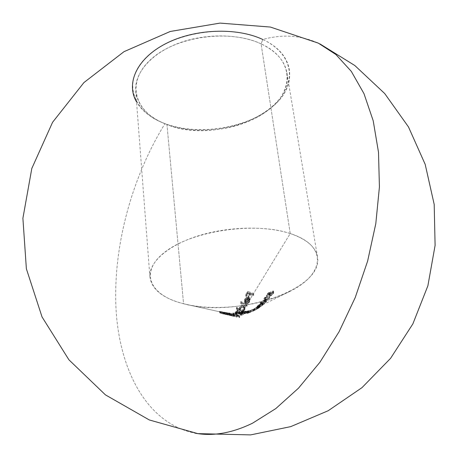 <?xml version="1.0" encoding="UTF-8"?>
<svg xmlns="http://www.w3.org/2000/svg" width="458" height="458" viewBox="0 0 458 458"><rect width="100%" height="100%" fill="white"/><g stroke="black" fill="none" stroke-linecap="round" stroke-linejoin="round"><path stroke-width="0.34" stroke-dasharray="2.29 1.72" d="M248.894 299.446L249.444 300.986L249.112 301.742L248.923 300.248L246.879 301.862L246.965 303.998L246.776 302.503L248.574 301.501L246.776 302.503L246.879 301.862L248.539 300.774L249.301 298.834L248.517 297.866L245.7 302.446L244.48 300.98L245.162 298.582L246.707 297.345L248.402 297.093L249.621 297.792L249.776 299.698L253.171 294.145L250.366 293.235L248.642 296.028L248.041 295.794L249.765 293.005L247.961 292.238L246.232 294.992L245.625 294.694L247.749 291.334L253.56 293.509L290.223 233.551C255.415 221.678 193.694 230.483 166.208 251.093C138.207 271.52 149.44 295.536 183.572 303.74L222.92 312.511L219.554 311.411L221.947 311.778L227.191 313.461L223.813 312.27L226.223 312.556L231.513 314.423L184.671 304.009C216.004 311.709 261.552 306.202 290.143 291.248C324.384 274.554 328.443 245.631 290.223 233.551C306.608 239.213 315.694 246.976 317.48 256.835C324.064 289.765 235.853 318.465 183.572 303.74L166.958 124.57C215.134 144.573 294.706 112.628 286.885 72.736C284.756 60.822 276.157 51.199 261.089 43.865L290.223 233.551L239.66 316.238L231.513 314.423L227.26 312.717L228.519 313.203L230.036 313.095L233.34 314.451L233.517 315.94L234.049 316.226L230.735 314.732L227.431 314.199L232.853 316.163M233.145 316.226L229.263 314.818L230.924 314.978L234.21 316.467L233.757 316.369L233.58 314.886L233.757 316.369L232.338 316.037L231.422 315.802L231.25 314.325L232.973 314.749L231.25 314.325L231.422 315.802L232.143 316.003L231.971 314.526L232.143 316.003L231.685 315.9L231.513 314.423L231.685 315.9L227.431 314.199L227.26 312.717L227.431 314.199L227.889 314.262L227.718 312.785L228.519 313.203L228.691 314.68L227.889 314.262L227.718 312.785L227.26 312.717L231.513 314.423L236.414 315.516L233.746 314.257L232.807 313.106L233.729 312.831L235.624 313.381L235.326 312.07L236.288 311.388L237.645 311.36L236.86 310.724L237.267 310.278L241.652 312.974L242.528 311.543L240.731 310.816L236.368 307.776L236.769 307.301L239.437 309.23L239.299 307.994L240.135 306.368L242.683 305.228L244.36 305.87L244.727 306.522L244.624 308.12L246.593 304.896L240.559 302.143L240.948 301.564L246.976 304.267L249.387 300.471L249.576 301.959L250.039 299.732M262.818 39.508C229.555 23.387 172.094 32.003 146.921 56.718C121.238 81.175 132.431 111.901 164.983 123.654C131.148 178.402 112.582 248.431 116.097 310.375C119.922 371.799 147.728 423.879 195.171 433.199C147.728 423.879 119.922 371.799 116.097 310.375C112.582 248.431 131.148 178.402 164.983 123.654C197.369 136.169 245.803 128.898 271.497 107.475C297.614 87.232 296.406 54.742 262.818 39.508L261.089 43.865C293.378 58.378 294.729 89.499 269.602 108.987C244.893 129.597 198.125 136.621 166.958 124.57L161.147 122.109C133.003 109.147 126.54 80.104 152.256 58.177C177.567 36.05 230.225 29.1 261.089 43.865L262.818 39.508C282.122 34.029 300.614 35.232 318.293 43.121C300.614 35.232 282.122 34.029 262.818 39.508C296.446 55.252 297.231 87.781 270.546 108.237C244.251 128.95 197.272 135.745 164.983 123.654L158.943 121.095C148.695 116.206 141.224 109.8 136.541 101.871M247.291 311.188L242.769 312.7L242.946 314.154L248.207 312.253L247.469 312.631L249.787 312.144L249.604 310.696L247.291 311.188L247.469 312.631L247.291 311.188L248.459 310.73L248.642 312.167L248.459 310.73L248.024 310.81L248.207 312.253L248.024 310.81L246.851 311.263L247.028 312.705L246.851 311.263L246.284 311.348L246.467 312.791L246.284 311.348L245.763 311.537L245.94 312.98L245.763 311.537L246.33 311.457L246.507 312.906L246.33 311.457L242.769 312.7L247.291 311.188M259.325 305.2L260.058 304.776L259.354 305.618L260.213 305.217L262.159 303.809L262.52 303.041L263.098 303.013L259.967 305.463L256.686 306.952L258.467 305.131L259.812 304.312L257.236 306.459L259.325 305.2M260.144 303.282L262.835 300.717L266.487 299.566L265.68 300.74L263.207 302.452L260.35 303.562L260.31 302.938L260.642 302.498L260.842 303.969L260.499 305.022L264.289 303.385L266.195 301.896L265.995 300.437L261.764 303.144L261.959 304.604L261.764 303.144L260.419 303.562L260.144 303.288M270.397 292.645L269.962 293.166L270.168 294.631L271.417 293.257L268.348 294.374L268.148 292.902L271.21 291.792L270.397 292.645M268.966 294.002L269.985 292.651L268.377 293.24L266.865 295.301L266.333 295.41L268.148 292.902L271.21 291.792L271.417 293.257L271.21 291.792L269.636 293.67L269.647 294.317L270.312 294.191L272.212 292.794L272.865 291.649L272.527 291.437L273.163 290.91L273.529 291.242L273.014 292.324L271.25 293.973L269.647 294.792L269.848 296.257L272.464 294.603L273.615 293.183L273.552 292.422L272.733 292.902L272.939 293.549L272.126 294.546L270.231 295.754L269.699 295.559L270.168 294.631L269.962 293.166M269.516 294.826L269.069 294.843M269.871 293.297L269.504 294.013M264.873 297.929L269.476 296.521L269.069 296.996L263.94 298.582L264.764 297.511L265.554 297.036L264.873 297.929L265.067 299.395L265.755 298.507L265.554 297.036L264.873 297.929L269.476 296.521L269.676 297.981L265.067 299.395L264.873 297.929M253.154 309.419L259.417 306.024L253.154 309.419M253.177 309.522L255.014 308.623L253.177 309.522L253.366 310.976L255.203 310.077L255.014 308.623L252.661 309.774L252.845 311.234L253.366 310.976L253.177 309.522M249.862 310.827L254.482 308.875L249.862 310.827M239.534 312.728L242.488 312.47L246.072 311.137L239.534 312.728M241 311.56L242.328 311.652L239.46 311.703L238.292 312.505L236.042 312.442L237.65 312.665L239.442 312.259L239.437 313.816L236.242 314.074M239.649 311.761L239.935 311.703M239.391 311.835L239.769 313.203L239.5 313.541L239.225 311.978L239.437 313.329L239.265 311.898L239.597 311.772L241.435 311.537L241.606 312.969L239.769 313.203L239.597 311.772M254.104 309.087L239.66 316.238L241.269 313.604L237.914 311.909L236.254 312.156L236.151 313.232L239.66 316.238L184.671 304.009M233.992 314.801L234.307 314.99L233.992 314.801M229.143 312.929L229.315 314.411L228.691 314.68L228.433 313.049L229.143 312.929L229.315 314.411L233.517 315.94L233.34 314.451L233.7 314.646L229.332 312.951M233.695 315.081L233.54 313.472L233.849 313.301L234.027 314.795L233.849 313.301L234.433 313.301L237.301 314.927L237.479 316.415L237.301 314.927L238.91 316.06L235.658 313.713L234.032 313.283L233.614 313.793L235.704 315.178L239.019 316.094L239.202 317.589L239.671 317.692L236.334 314.726L236.236 313.867L238 313.381L241.452 315.098L241.835 314.469L241.652 312.974L241.269 313.604L241.452 315.098L241.269 313.604M230.002 314.085L224.477 312.419L230.002 314.085L230.174 315.562L230.632 315.665L230.46 314.188L228.485 313.633L228.656 315.104L230.174 315.562L230.002 314.085M225.697 313.129L220.212 311.56L225.697 313.129L225.863 314.594L226.321 314.692L226.155 313.232L224.191 312.7L224.357 314.165L225.863 314.594L225.697 313.129M242.912 310.919L243.742 309.556L242.185 310.69L242.912 310.919L243.095 312.408L242.368 312.179L244.446 310.341L244.263 308.847L244.446 310.341L244.904 309.333L244.978 308.349L243.879 306.912L243.696 305.423L243.879 306.912L241.738 306.946L239.981 308.28L239.482 309.494L239.62 310.724L236.952 308.795L236.769 307.301L239.437 309.23L239.62 310.724L239.299 307.994L239.797 306.786L239.981 308.28L239.797 306.786L240.427 306.093L242.059 305.303L244.062 305.618L244.727 306.522L244.624 308.12L243.742 309.556L242.185 310.69L242.368 312.179L242.185 310.69L242.912 310.919L242.528 311.543L242.711 313.037L243.095 312.408L242.912 310.919M290.223 233.551L261.089 43.865C238.715 33.434 204.268 33.216 177.383 43.67C150.453 54.113 134.274 73.566 135.711 91.028C137.675 106.09 148.089 117.271 166.958 124.57L183.572 303.74C163.002 298.398 151.781 289.525 149.915 277.113C148.678 262.674 167.044 245.843 197.295 236.156C227.5 226.464 265.863 225.513 290.223 233.551M253.171 294.145L253.36 295.633L253.749 294.998L253.56 293.509L253.171 294.145L250.366 293.235L250.555 294.729L253.36 295.633L253.171 294.145M248.642 296.028L248.831 297.523L250.555 294.729L250.366 293.235L248.642 296.028L248.041 295.794L248.23 297.282L248.831 297.523L248.642 296.028M249.765 293.005L249.959 294.494L248.23 297.282L248.041 295.794L249.765 293.005L247.961 292.238L248.15 293.733L249.959 294.494L249.765 293.005M246.232 294.992L246.421 296.481L248.15 293.733L247.961 292.238L246.232 294.992L245.625 294.694L245.814 296.189L246.421 296.481L246.232 294.992M247.749 291.334L247.938 292.828L245.814 296.189L245.625 294.694L247.749 291.334L253.56 293.509L253.749 294.998L247.938 292.828L247.749 291.334M247.938 292.828L245.814 296.189L246.421 296.481L248.15 293.733L249.959 294.494L248.23 297.282L248.831 297.523L250.555 294.729L253.36 295.633L253.749 294.998L247.938 292.828M249.003 298.175L248.517 297.866L248.705 299.355L248.517 297.866L245.7 302.446L245.883 303.94L248.705 299.355L249.496 300.328L249.301 301.387L248.041 302.904L247.062 303.356L246.965 303.998L248.482 303.242L249.576 301.959L249.387 300.471L249.908 299.246M249.135 299.835L249.312 299.183M244.555 301.267L244.744 302.755L244.48 300.064L244.984 298.845L245.167 300.339L244.658 302.395L245.883 303.94L245.7 302.446L244.555 301.267M245.19 303.494L245.883 303.94L248.705 299.355M245.368 298.324L247.022 297.231L247.211 298.719L245.167 300.339L244.984 298.845M249.656 299.103L248.997 298.69L248.809 297.202L248.997 298.69L247.211 298.719L247.022 297.231L249.118 297.339L249.948 298.919M248.923 300.248L249.112 301.742M245.248 302.2L245.677 300.614L245.494 299.126L245.064 300.729L245.746 303.104L245.282 302.395M245.494 299.126L245.677 300.614L246.896 299.486L246.707 297.992L245.494 299.126L245.053 300.477L245.562 301.61L247.955 297.74L246.707 297.992L246.896 299.486L248.144 299.229L247.955 297.74L248.144 299.229L245.746 303.104L245.562 301.61L247.955 297.74L246.707 297.992L245.494 299.126M248.723 302.269L247.062 303.356L246.965 303.998L248.482 303.242L250.039 300.969L249.753 299.206L247.681 298.605L245.351 300.076L244.664 301.559L244.744 302.755M245.499 300.946L246.53 299.704L248.144 299.229L245.746 303.104L245.242 301.965L245.499 300.946M246.593 304.896L246.782 306.391L247.165 305.761L246.976 304.267L246.593 304.896L240.559 302.143L240.742 303.637L243.748 305.274L246.782 306.391L246.593 304.896M240.948 301.564L241.131 303.059L240.742 303.637L240.559 302.143L240.948 301.564L246.976 304.267L247.165 305.761L241.131 303.059L240.948 301.564M241.131 303.059L240.742 303.637L243.748 305.274L246.782 306.391L247.165 305.761L241.131 303.059M243.61 306.814L240.914 307.358L239.654 308.869L239.62 310.724L236.952 308.795L236.546 309.27L239.568 311.503L242.711 313.037L242.528 311.543L239.402 310.02L236.368 307.776L236.546 309.27L236.368 307.776L236.769 307.301L236.952 308.795L236.546 309.27L240.015 311.789L242.711 313.037L243.095 312.408L242.368 312.179L244.446 310.341M244.664 309.952L244.91 308.011L243.879 306.912M243.948 308.32L244.091 306.923L243.318 306.041L244.263 309.442L243.37 310.913L241.355 311.686L240.118 310.347L240.335 307.129L240.513 308.623L241.589 307.679L243.501 307.536L243.318 306.041L241.664 306.07L240.335 307.129L239.912 308.732L240.788 310.049L242.459 309.98L243.736 308.726L243.919 310.215L243.736 308.726M243.828 310.358L242.614 311.486L240.971 311.537L240.788 310.049L240.971 311.537L240.095 310.226L240.513 308.623L241.853 307.564L243.501 307.536L244.332 308.675L243.977 310.123M243.793 308.629L244.143 307.181L243.828 306.425L242.94 305.933L241.669 306.07L240.587 306.803L239.963 307.913L240.181 309.488L240.788 310.049M240.794 313.449L239.454 312.711L239.637 314.205L239.454 312.711L238.28 312.03M237.736 311.869L236.254 312.156L236.437 313.65L236.254 312.156L235.973 312.791L237.198 314.28L237.376 315.768L237.198 314.28L239.488 316.203L239.671 317.692L239.488 316.203L239.019 316.094L239.202 317.589L236.334 314.726L236.236 313.867L238.091 313.398L241.452 315.098L241.835 314.469L237.444 311.772L237.038 312.219L237.822 312.854L236.219 312.969L235.406 313.902M237.479 316.415L235.727 315.15L234.027 314.795L235.836 315.207L237.479 316.415M233.517 313.593L234.548 314.514L234.725 316.003L233.901 315.396M233.757 314.904L234.725 316.003L234.548 314.514L236.878 315.619L237.055 317.108L234.725 316.003L237.055 317.108L236.878 315.619L236.414 315.516L236.591 317.005L237.055 317.108L236.591 317.005L236.414 315.516L234.095 314.48L234.267 315.963L236.591 317.005L234.267 315.963L234.095 314.48L232.784 313.272L233.219 312.866L233.397 314.354L232.956 314.76L234.267 315.963L232.985 314.594L233.397 314.354L233.219 312.866L233.729 312.831L235.624 313.381L235.801 314.875L233.397 314.354L235.801 314.875L235.246 312.659M235.229 312.556L235.624 311.721L235.801 313.215L235.624 311.721L236.551 311.32L236.729 312.814L236.551 311.32L237.645 311.36L237.822 312.854L237.645 311.36L236.86 310.724L237.038 312.219L236.86 310.724L237.267 310.278L237.444 311.772L237.267 310.278L241.652 312.974L241.835 314.469L237.444 311.772L237.038 312.219L237.822 312.854L236.729 312.814L235.63 313.381L235.401 313.982L235.801 314.875L235.401 313.982M228.599 314.531L228.433 313.06M230.174 314.778L233.059 315.865L232.887 314.383L229.67 313.243L229.842 314.726L229.67 313.243L229.315 313.22M233.305 314.6L232.887 314.383L233.059 315.865L233.815 316.306L233.443 314.68L230.649 313.461L229.092 313.335L233.116 314.76M233.706 316.318L233.225 316.226L233.053 314.743L233.225 316.226M232.939 316.157L232.103 315.951M231.456 315.78L230.048 315.304L229.876 313.827L230.048 315.304L229.401 314.978L229.092 313.329M229.361 314.715L229.842 314.726M229.401 313.604L232.979 314.726M227.282 313.186L227.449 314.663L228.656 315.104L228.485 313.633L227.282 313.186L227.449 314.663L230.632 315.665L225.937 313.953L226.71 314.325L226.538 312.848L226.71 314.325L223.922 313.673L227.815 315.03L224.695 313.965L227.449 314.663L225.055 313.925L224.889 312.453L225.055 313.925L224.712 313.879M226.928 313.06L224.466 312.436L224.941 314.091L224.769 312.619L225.679 312.969L225.846 314.44L225.679 312.969L227.649 313.564L227.815 315.03L227.649 313.564L227.191 313.461L227.363 314.927L227.191 313.461L225.055 312.808L225.221 314.28L225.055 312.808L223.882 312.322M223.853 312.156L224.283 312.196L224.449 313.673L224.283 312.196L226.538 312.848L225.765 312.482L225.937 313.953L225.765 312.482L226.223 312.556L226.389 314.033L226.223 312.556L230.46 314.188L230.632 315.665L226.71 314.325M226.395 314.217L223.973 313.633M224.082 313.81L224.941 314.091M222.994 312.299L223.155 313.764L224.357 314.165L224.191 312.7L222.994 312.299L223.155 313.764L226.321 314.692L221.655 313.158L222.422 313.472L222.262 312.007L222.422 313.472L219.663 312.82L223.538 314.068L220.367 313.037L223.155 313.764L220.785 313.077L220.624 311.612L220.785 313.077L220.447 313.02M222.64 312.179L220.206 311.572L220.67 313.192L220.51 311.726L221.409 312.041L221.575 313.507L221.409 312.041L223.372 312.608L223.538 314.068L223.372 312.608L222.92 312.511L223.086 313.965L222.92 312.511L220.79 311.892L220.956 313.352L220.79 311.892L219.634 311.457M219.6 311.325L220.023 311.383L220.184 312.848L220.023 311.383L222.262 312.007L221.495 311.692L221.655 313.158L221.495 311.692L221.947 311.778L222.107 313.249L221.947 311.778L226.155 313.232L226.321 314.692L222.422 313.472M221.924 313.318L219.714 312.791M219.823 312.929L220.67 313.192M269.647 294.317L270.031 294.288L270.231 295.754L270.031 294.288L272.464 292.49L272.67 293.956L272.464 292.49L272.859 291.637L272.527 291.437L272.733 292.902L272.527 291.437L272.928 290.91L273.134 292.37L272.928 290.91L273.529 291.242L273.014 292.324L273.22 293.784L273.014 292.324L270.598 294.38L269.104 294.855L268.829 294.58L269.361 293.378L269.562 294.843L269.035 296.08L269.848 296.257L269.647 294.792M269.985 292.651L270.186 294.116L269.562 294.843L269.361 293.378L269.985 292.651L268.377 293.24L268.577 294.712L270.186 294.116L269.985 292.651M266.865 295.301L267.066 296.767L268.577 294.712L268.377 293.24L266.865 295.301L266.333 295.41L266.533 296.881L267.066 296.767L266.865 295.301M268.148 292.902L268.348 294.374L266.533 296.881L266.333 295.41L268.148 292.902M270.168 294.631L271.417 293.257L268.348 294.374L266.533 296.881L267.066 296.767L268.577 294.712L270.186 294.116L269.035 296.08L269.848 296.257L271.348 295.507L273.472 293.435L273.735 292.702L273.134 292.37L272.67 293.956L270.231 295.754M269.069 296.996L269.27 298.45L269.676 297.981L269.476 296.521L269.069 296.996L263.94 298.582L264.134 300.053L269.27 298.45L269.069 296.996M264.764 297.511L264.959 298.982L264.134 300.053L263.94 298.582L264.764 297.511L265.554 297.036L265.755 298.507L264.959 298.982L264.764 297.511M264.959 298.982L264.134 300.053L269.27 298.45L269.676 297.981L265.067 299.395L265.755 298.507L264.959 298.982M264.85 299.813L265.045 301.278L262.457 302.555L260.842 303.969L260.642 302.498L262.257 301.083L264.85 299.813L266.51 299.629L265.995 300.437L266.195 301.896L266.711 301.089L265.045 301.278L264.85 299.813M265.543 299.961L264.438 300.276L264.638 301.742L265.806 301.421L265.663 302.125L265.463 300.666L265.663 302.125L263.814 303.482L263.619 302.022L265.823 300.082L264.438 300.276L261.982 301.57L260.808 302.915L263.619 302.022L263.814 303.482L262.365 304.192L262.171 302.732L262.365 304.192L261.237 304.536L261.157 302.326L261.352 303.797L264.638 301.742L261.352 303.797M262.171 301.427L260.808 302.915L262.171 302.732M261.066 303.723L260.339 304.753L260.545 305.028L262.417 304.404L265.119 302.812L266.711 301.129L264.094 301.65L261.066 303.723M265.903 301.833L262.365 304.192M264.919 301.645L265.772 301.421M262.01 304.335L261.272 304.536M262.955 302.377L265.463 300.666M257.528 306.442L257.722 307.908L257.425 307.965L257.854 307.444L257.659 305.978L257.373 306.265L259.537 305.011L259.732 306.476L259.537 305.011L260.058 304.776L260.253 306.236L258.203 307.639L257.722 307.908L257.528 306.442M259.577 306.614L257.43 307.925L259.114 306.293L256.829 308.228M259.405 305.612L259.703 305.492L259.892 306.952L259.486 307.049L260.253 306.236L260.058 304.776L259.371 305.446M261.942 304.003L262.136 305.463L259.892 306.952L259.703 305.492L262.445 303.454L262.486 305.137L262.136 305.463L261.942 304.003M262.108 303.436L262.302 304.896L262.64 304.908L262.445 303.431L262.108 303.436L262.52 303.041L262.715 304.507L262.302 304.896L262.108 303.436M262.898 303.351L262.463 303.757L262.657 305.217L263.293 304.513M263.23 304.41L262.715 304.507L262.52 303.041L262.852 302.956M259.239 305.847L259.434 307.307L259.239 305.847L258.621 306.059L258.816 307.518L261.014 306.402L262.657 305.217L262.463 303.757L259.239 305.847M259.709 307.163L260.425 306.763M261.97 305.755L263.138 304.759L263.298 304.473L262.715 304.507L261.85 305.698L259.549 307.083M258.696 305.847L258.787 307.501L259.434 307.307M258.375 306.064L257.115 306.791L257.304 308.257L258.89 307.307L257.648 308.085L257.304 308.257L257.115 306.791L256.795 306.923M257.144 306.207L257.333 307.673L257.144 306.207L256.778 306.579M256.909 308.411L257.304 308.257L256.772 308.366L256.577 306.906M257.402 305.973L259.812 304.312L260.007 305.778L259.812 304.312L259.4 304.719L259.594 306.184L259.4 304.719L258.049 305.635L257.659 305.978L257.854 307.444L260.007 305.778L256.772 308.366M259.554 306.923L260.253 306.236L259.732 306.476M253.841 310.736L254.791 310.261L254.602 308.801L254.791 310.261L259.062 307.931L258.873 306.476L253.446 309.373M253.045 309.505L253.583 309.121L253.772 310.587L253.222 310.982L258.759 308.125L259.394 307.501L256.383 308.967M254.797 309.906L253.772 310.587L253.583 309.121L257.802 306.665L257.991 308.131L257.802 306.665L259.417 306.024L258.873 306.476L259.062 307.931M254.024 310.513L257.573 308.446L257.385 306.986L257.573 308.446L258.638 307.948M254.465 308.623L253.703 309.161L255.026 308.555L255.215 310.014L255.026 308.555L256.469 307.816L256.663 309.27L254.104 310.558L254.087 308.869L254.276 310.335L258.81 308.005L258.535 308.2L258.346 306.745L258.535 308.2L256.663 309.27L256.469 307.816L257.539 307.232M257.969 306.98L255.804 308.165M258.81 308.005L254.184 310.524M254.087 308.869L254.894 308.349M259.503 307.473L253.222 310.982M259.199 307.839L259.612 307.484L259.417 306.024M254.499 308.881L254.688 310.335L252.845 311.234L252.661 309.774L255.014 308.623L255.203 310.077L254.688 310.335L254.499 308.881M254.688 310.335L247.921 313.226L248.259 313.146L248.076 311.692L247.629 311.755L248.053 311.526L248.236 312.98L248.053 311.526L250.526 310.57L250.715 312.024L250.526 310.57L254.482 308.875L254.671 310.324L254.482 308.875L251.207 310.066L251.39 311.509L254.671 310.324L247.097 313.467L253.125 310.993L250.869 311.738L251.39 311.509L251.207 310.066L250.686 310.295L250.869 311.738L250.686 310.295L252.936 309.545L253.125 310.993L252.936 309.545L250.383 310.587L250.566 312.035L250.383 310.587L247.572 311.646L247.755 313.1L247.572 311.646L246.914 312.012L247.532 311.927L247.715 313.387L247.532 311.927L250.807 310.627L250.995 312.087L250.807 310.627L250.377 310.793L250.56 312.247L250.377 310.793L248.076 311.692L248.259 313.146L250.995 312.087L247.228 313.49L254.671 310.324M242.86 312.694L249.604 310.696L249.787 312.144L243.038 314.148L242.769 312.7M246.765 311.388L246.948 312.837L244.721 313.661L244.543 312.207L246.765 311.388L244.543 312.207L244.721 313.661L248.408 312.562L248.225 311.114L248.408 312.562L246.948 312.837L246.765 311.388L248.225 311.114L244.543 312.207L246.765 311.388M242.946 314.154L248.642 312.167L247.469 312.631L249.787 312.144L243.038 314.148M246.948 312.837L244.721 313.661L246.948 312.837M239.614 312.762L240.095 312.797L240.273 314.245L239.689 314.096L241.297 313.53L241.126 312.093L241.297 313.53L245.694 312.579L245.517 311.142L239.671 312.551M244.469 311.892L244.646 313.335L240.273 314.245L240.095 312.797L243.57 312.179L245.929 311.314L245.517 311.142L245.694 312.579L246.106 312.751L244.646 313.335L244.469 311.892M245.459 312.751L245.156 312.757L245.242 311.308M242.368 311.858L244.978 311.32L245.156 312.757L243.221 313.129L243.043 311.686L245.379 311.337L242.5 312.379L240.21 312.585L243.043 311.686L243.221 313.129L241.738 313.518L241.566 312.081L241.738 313.518L240.519 314.091L240.616 312.659L240.794 314.102L242.671 313.827L244.206 313.375L244.028 311.932L241.011 312.637L240.238 312.539L241.566 312.081M241.349 313.633L240.582 313.89M240.461 314.079L245.402 312.923L241.738 313.518M240.547 314.24L239.689 314.096L240.839 313.661L246.255 312.579L243.742 313.627L240.547 314.24M239.677 314.136L239.5 312.694M240.21 312.591L240.387 314.028M239.162 311.766L239.339 313.198L242.133 312.82L241.961 311.388L239.162 311.766L238.561 312.058L238.818 313.615L239.339 313.198L239.162 311.766M238.79 312.31L238.967 313.753L238.647 312.179L238.618 313.913L238.967 313.753L238.79 312.31M236.946 313.988L237.055 312.585L237.227 314.022L238.618 313.913L238.441 312.476L236.786 312.556M236.866 313.942L236.763 312.402L236.935 313.839L236.763 312.402L236.042 312.442L236.214 313.879L238.618 313.913L239.339 313.198M236.076 312.637L236.465 312.682L236.637 314.125L236.465 312.682L238.91 312.476L239.082 313.919L238.91 312.476L239.425 312.287L239.597 313.724L239.322 312.104M236.637 314.125L236.133 314.028L236.042 312.442M241.652 311.743L241.83 313.18L241.807 311.6L242.328 311.652L242.505 313.089L241.83 313.18L241.652 311.743M242.694 312.957L241.606 312.969L241.435 311.537L241.807 311.6M241.961 311.388L242.505 313.089L242.54 311.446L241.961 311.388M241.578 312.854L242.133 312.82M239.442 313.175L239.883 313.083M236.214 313.879L236.935 313.839M239.5 313.541L239.082 313.919M239.694 313.226L239.397 313.398M241.887 312.98L239.769 313.203M317.48 256.835L286.885 72.736M269.602 108.987L271.497 107.475M290.143 291.248L254.568 308.858M161.147 122.109L158.943 121.095M319.959 43.928L318.293 43.121M149.915 277.113L135.711 91.028M249.496 300.328L249.301 298.834M244.641 302.314L244.458 300.82M250.125 300.099L249.936 298.61M245.253 302.228L245.064 300.734M239.477 310.129L239.299 308.635M244.978 308.366L244.795 306.871M244.332 308.669L244.143 307.175M240.089 310.198L239.912 308.703M236.151 314.28L235.973 312.791M232.956 314.76L232.784 313.272M235.406 314.079L235.229 312.585M234.519 316.507L234.341 315.024M224.632 313.907L224.466 312.436M223.922 313.673L223.756 312.201M220.367 313.037L220.206 311.572M219.663 312.82L219.502 311.354M269.705 295.61L269.504 294.145M273.065 293.097L272.859 291.637M273.729 292.685L273.523 291.225M269.029 296.045L268.829 294.58M260.327 304.868L260.133 303.402M266.711 301.089L266.51 299.629M266.024 301.536L265.823 300.076M261.003 304.415L260.808 302.95M257.425 307.965L257.23 306.499M259.486 307.049L259.297 305.589M262.64 304.891L262.445 303.431M263.298 304.467L263.098 303.013M258.787 307.49L258.593 306.03M253.211 311.005L253.022 309.539M253.892 310.627L253.703 309.167M254.356 310.513L254.825 310.278M247.812 313.215L247.629 311.761M247.097 313.467L246.914 312.012M246.278 312.608L246.101 311.165M238.733 313.495L238.561 312.058M236.116 313.999L235.944 312.556M239.614 313.684L239.442 312.247M239.402 313.409L239.225 311.978M242.723 312.9L242.545 311.469"/><path stroke-width="0.69" d="M252.598 423.158L275.779 408.599L298.501 388.161L319.896 362.284L339.08 331.729L355.225 297.551L367.637 261.054L375.795 223.693L379.424 186.956L378.497 152.245L373.213 120.803L363.967 93.615L351.303 71.374L335.857 54.491L318.293 43.121L335.857 54.491L351.303 71.374L363.967 93.615L373.213 120.803L378.497 152.245L379.424 186.956L375.795 223.693L367.637 261.054L355.225 297.551L339.08 331.729L319.896 362.284L298.501 388.161L275.779 408.599L252.598 423.158C233.111 432.633 214.859 436.119 197.845 433.629C214.859 436.119 233.111 432.633 252.598 423.158L252.598 423.158M195.171 433.199L197.845 433.629L195.171 433.199M262.818 39.508C236.551 27.045 194.284 28.768 165.527 43.768C136.644 58.704 125.744 83.488 136.541 101.871M318.293 43.121L270.369 27.051L220.029 23.1L170.261 31.47L123.969 51.685L83.928 82.572L52.573 122.292L31.814 168.452L22.9 218.283L26.375 268.789L42.033 316.93L68.923 359.811L105.426 394.859L149.319 419.963L197.845 433.629L250.6 434.9L290.744 426.621L328.203 410.723L361.98 387.651L390.588 358.328L412.858 323.909L427.892 285.769L435.1 245.402L434.19 204.405L425.201 164.399L408.49 126.952L384.709 93.547L354.801 65.505L319.959 43.928"/></g></svg>
